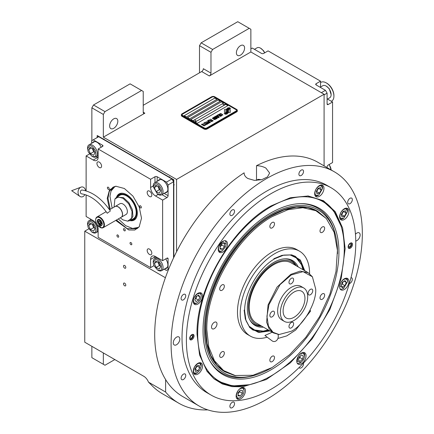 <?xml version="1.0" encoding="UTF-8"?>
<svg xmlns="http://www.w3.org/2000/svg" width="434" height="434" viewBox="0 0 434 434"><rect width="100%" height="100%" fill="white"/><g stroke="black" fill="none" stroke-linecap="round" stroke-linejoin="round"><path stroke-width="0.65" d="M199.504 72.803L199.504 45.673L201.148 42.836L212.622 49.46L249.23 28.324L250.868 29.273L250.868 51.982L209.34 75.961A2.316 1.34 -60 0 0 210.978 73.118L203.329 68.702A2.316 1.34 120 0 1 201.691 71.545L143.225 105.299M91.867 140.632L91.867 107.822L93.505 104.985L104.979 111.609L141.587 90.473L143.225 91.417L143.225 112.238A2.316 1.34 -60 0 0 143.708 113.301A2.316 1.34 -60 0 0 144.864 113.187L103.341 137.16L176.557 179.432L176.557 251.763M250.868 51.982L324.084 94.259L176.557 179.432M210.978 73.118L210.978 52.302L199.504 45.673M93.505 104.985L130.113 83.849L141.587 90.473M109.623 125.963A5.794 3.347 120 0 0 110.822 128.616A5.794 3.347 120 0 0 115.287 127.059A5.794 3.347 120 0 0 117.82 121.227A5.794 3.347 120 0 0 116.621 118.574A5.794 3.347 120 0 0 112.151 120.131A5.794 3.347 120 0 0 109.623 125.963M104.979 111.609L103.341 114.446L103.341 137.16M91.867 107.822L103.341 114.446M165.631 379.593L165.631 392.054A142.954 82.536 120 0 0 178.846 403.24A142.954 82.536 120 0 0 207.794 409.88M324.084 165.875L324.084 94.259M236.389 52.774A5.794 3.347 120 0 0 237.588 55.427A5.794 3.347 120 0 0 242.053 53.876A5.794 3.347 120 0 0 244.586 48.044A5.794 3.347 120 0 0 243.382 45.391A5.794 3.347 120 0 0 238.917 46.943A5.794 3.347 120 0 0 236.389 52.774M212.622 49.46L210.978 52.302M201.148 42.836L237.756 21.7L249.23 28.324M88.796 228.843L84.76 231.17L84.76 342.214L143.773 376.283A7.725 4.459 60 0 1 148.504 382.164L165.631 392.054M84.76 231.17L165.397 277.722M125.795 285.143A1.622 0.939 -120 0 0 125.09 283.51A1.622 0.939 -120 0 0 123.836 283.076A1.622 0.939 -120 0 0 123.5 283.82A1.622 0.939 -120 0 0 124.211 285.453A1.622 0.939 -120 0 0 125.459 285.887A1.622 0.939 -120 0 0 125.795 285.143M125.795 267.48A1.622 0.939 -120 0 0 125.09 265.847A1.622 0.939 -120 0 0 123.836 265.413A1.622 0.939 -120 0 0 123.5 266.156A1.622 0.939 -120 0 0 124.211 267.789A1.622 0.939 -120 0 0 125.459 268.223A1.622 0.939 -120 0 0 125.795 267.48M148.504 382.164L151.081 384.681A142.954 82.536 120 0 0 162.452 393.774L178.846 403.24M91.867 346.316L91.867 357.67L103.341 364.294L103.341 352.94M103.341 364.294L104.979 365.244L114.815 359.564M226.396 109.612A6.727 3.884 0 0 0 226.461 110.149A6.727 3.884 180 0 1 226.396 109.645L226.396 109.612A6.727 3.884 0 0 1 226.423 109.287L225.403 109.287A0.966 0.559 0 0 0 224.438 109.84L224.438 112.108A0.966 0.559 0 0 0 224.72 112.504A0.966 0.559 0 0 0 225.403 112.666L225.534 112.666A4.481 2.588 0 0 0 226.445 111.798A1.698 0.982 180 0 1 226.174 111.701A1.698 0.982 180 0 1 225.675 111.006A1.698 0.982 180 0 1 225.675 110.99L225.675 110.974A1.698 0.982 0 0 0 226.174 111.668A1.698 0.982 0 0 0 226.445 111.798M226.461 110.149A1.698 0.982 0 0 0 225.675 110.974M237.338 110.377A2.316 1.34 180 0 0 236.66 109.433L214.803 96.815A2.316 1.34 180 0 0 211.526 96.815L182.02 113.849A2.316 1.34 180 0 0 181.341 114.793A2.316 1.34 180 0 0 182.02 115.742L182.02 116.339L203.877 128.958A2.316 1.34 180 0 0 207.154 128.958L236.66 111.923A2.316 1.34 180 0 0 237.338 110.974L237.338 110.377A2.316 1.34 180 0 1 236.66 111.321L236.66 111.923M182.02 116.339A2.316 1.34 180 0 1 181.341 115.395L181.341 114.793M182.568 115.395L204.425 128.014A1.546 0.89 0 0 0 206.611 128.014L206.611 128.041A1.546 0.89 180 0 1 204.425 128.041L182.568 115.422A1.546 0.89 180 0 1 182.117 114.793A1.546 0.89 180 0 1 182.117 114.777A1.546 0.89 0 0 0 182.568 115.395L182.568 115.422M236.118 110.974L236.118 111.006A1.546 0.89 180 0 0 236.568 110.377A1.546 0.89 180 0 1 236.568 110.377L236.568 110.344A1.546 0.89 0 0 1 236.118 110.974L206.611 128.014M236.568 110.344A1.546 0.89 0 0 0 236.118 109.715L214.26 97.097A1.546 0.89 0 0 0 212.074 97.097L182.568 114.131A1.546 0.89 0 0 0 182.117 114.76L182.117 114.793M216.989 99.305L214.803 98.041L184.206 115.71L186.392 116.968L216.989 99.305M220.271 101.198L218.085 99.934L187.488 117.603L189.669 118.862L220.271 101.198M223.548 103.091L221.362 101.827L190.765 119.496L192.951 120.755L223.548 103.091M227.921 105.614L225.734 104.35L195.137 122.019L197.318 123.278L227.921 105.614M227.166 110.29L227.166 110.258A5.832 3.364 0 0 1 227.297 109.547A3.83 2.208 0 0 1 228.42 108.402A27.488 15.874 0 0 1 229.732 107.735L227.817 107.903A4.448 2.571 0 0 0 226.792 108.961A4.221 2.436 0 0 0 226.635 109.612A4.221 2.436 0 0 0 226.77 110.214A5.881 3.396 0 0 1 226.944 111.039A5.881 3.396 180 0 1 226.944 111.071L226.944 111.039A5.881 3.396 0 0 1 226.917 111.359A3.982 2.3 0 0 1 225.707 112.807A45.782 26.431 0 0 1 224.058 113.675L225.973 113.496A7.09 4.096 0 0 0 226.933 112.699A3.7 2.137 0 0 0 227.373 111.695A3.7 2.137 0 0 0 227.351 111.457L227.351 111.484A138.386 79.899 180 0 1 227.194 110.616A5.832 3.364 180 0 1 227.166 110.29A5.832 3.364 180 0 1 227.166 110.274A5.832 3.364 0 0 0 227.194 110.583A138.386 79.899 0 0 0 227.351 111.457M227.779 110.838A3.624 2.094 0 0 1 228.165 109.905A6.098 3.521 0 0 1 229.331 108.972A15.521 8.962 0 0 1 230.687 108.283L228.827 108.473A4.584 2.647 0 0 0 227.47 109.835A4.389 2.533 0 0 0 227.367 110.388A4.389 2.533 0 0 0 227.47 110.93A5.881 3.396 0 0 1 227.6 111.641A5.881 3.396 180 0 1 227.6 111.674L227.6 111.641A5.881 3.396 0 0 1 227.552 112.07A4.443 2.566 0 0 1 226.575 113.377A9.646 5.571 0 0 1 225.04 114.24L226.917 114.055A4.194 2.42 0 0 0 228.024 112.731A5.099 2.94 0 0 0 228.078 112.319A5.099 2.94 0 0 0 227.969 111.722L227.969 111.755A11.165 6.445 180 0 1 227.796 111.055A3.624 2.094 180 0 1 227.779 110.871A3.624 2.094 180 0 1 227.779 110.854L227.779 110.838A3.624 2.094 0 0 0 227.796 111.028A11.165 6.445 0 0 0 227.969 111.722M228.344 112.373L228.344 112.341A6.738 3.89 0 0 1 228.322 112.666L229.336 112.666A0.966 0.559 0 0 0 230.302 112.108L230.302 109.84A0.966 0.559 0 0 0 229.336 109.287L229.212 109.287A4.476 2.588 0 0 0 228.3 110.155A1.698 0.982 0 0 1 229.071 110.974A1.698 0.982 0 0 1 228.279 111.804A6.738 3.89 0 0 1 228.344 112.341A6.738 3.89 180 0 1 228.344 112.373A6.738 3.89 180 0 1 228.327 112.666M219.957 114.153L220.217 114.337L220.239 113.92L220.83 113.779L222.517 114.755L221.557 115.108L222.93 115.053L220.873 113.621L219.886 113.719L219.957 114.153M221.416 115.992L221.557 115.439L220.244 114.592L219.083 114.25L218.611 114.527L220.065 115.699L221.416 115.992M220.629 116.448L218.058 114.777L217.114 115.325L217.461 115.525L218.248 115.07L220.629 116.448M219.007 117.386L219.148 116.833L217.835 115.981L216.897 115.65L216.203 115.916L217.656 117.088L219.007 117.386M214.911 116.594L216.696 118.048L214.391 116.892L217.119 118.471L215.307 116.697L218.378 117.744L215.649 116.171L217.64 117.5L214.911 116.594M214.651 118.287L216.094 118.997L216.913 118.59L214.179 117.017L213.479 117.489L214.651 118.287M215.107 119.638L215.248 119.084L213.935 118.232L212.991 117.902L212.302 118.167L213.756 119.339L215.107 119.638M210.49 119.149L211.613 119.974L210.929 120.37L211.96 120.18L212.714 120.614L211.928 121.07L212.28 121.27L213.219 120.723L210.36 119.252M209.334 119.811L212.069 121.39L209.21 119.92M211.548 121.694L208.971 120.023L208.027 120.565L208.374 120.771L209.161 120.316L211.548 121.694M207.821 120.69L210.55 122.269L207.691 120.793M208.342 122.534L209.367 122.882L210.186 122.48L207.295 120.994L208.515 121.694L207.973 122.079L208.342 122.534M207.164 123.213L208.19 123.565L209.004 123.158L206.117 121.672L207.338 122.377L206.796 122.757L207.164 123.213M204.154 122.806L204.501 123.006L205.287 122.551L206.215 123.088L205.537 123.484L205.884 123.685L206.568 123.289L207.322 123.728L206.535 124.184L206.882 124.384L207.826 123.836L205.098 122.263L204.154 122.806M205.391 124.911L206.676 124.504L205.966 124.58L203.367 123.256L205.808 124.666L205.391 124.911M204.186 125.605L205.472 125.198L204.761 125.274L202.163 123.956L204.604 125.361L204.186 125.605M201.533 124.319L204.268 125.893L201.403 124.422M221.324 115.574L220.222 115.607L219.024 114.826L219.241 114.495L221.161 115.335L221.275 115.704L220.483 115.759L218.986 114.712M218.915 116.968L217.814 116.996L216.615 116.214L216.832 115.889L218.752 116.724L218.866 117.093L218.074 117.147L216.577 116.1M215.595 118.01L216.409 118.482L215.405 118.661L215.096 118.298L215.595 118.01M214.439 118.075L213.853 117.674L214.374 117.31L215.242 117.809L214.439 118.102L213.853 117.674M215.014 119.22L213.913 119.252L212.714 118.466L212.931 118.14L214.852 118.976L214.966 119.345L214.174 119.399L212.676 118.352M208.347 122.263L208.862 121.9L209.736 122.399L209.101 122.697L208.347 122.263L208.732 122.61L209.736 122.399M207.17 122.941L207.685 122.578L208.559 123.082L207.381 123.191L207.924 123.413L208.559 123.082M184.233 115.726L214.803 98.073L216.962 99.321M187.515 117.619L218.085 99.966L220.244 101.214M190.792 119.507L221.362 101.86L223.521 103.108M195.164 122.035L225.734 104.382L227.893 105.63M236.118 111.006L206.611 128.041M182.02 115.742L203.877 128.361L203.877 128.958M236.66 111.321L207.154 128.361A2.316 1.34 180 0 1 203.877 128.361M226.944 111.071A5.881 3.396 180 0 1 226.917 111.392A3.982 2.3 180 0 1 225.707 112.835A45.782 26.431 180 0 1 224.107 113.681M227.817 107.903L227.817 107.936A4.448 2.571 0 0 0 226.792 108.994A4.221 2.436 0 0 0 226.635 109.628M228.409 107.985L227.817 107.936M229.098 107.643L228.409 108.017M229.684 107.757L229.098 107.675M228.078 112.335A5.099 2.94 0 0 0 227.969 111.755M230.633 108.305L228.827 108.5A4.584 2.647 0 0 0 227.47 109.867A4.389 2.533 0 0 0 227.367 110.404M227.6 111.674A5.881 3.396 180 0 1 227.552 112.102A4.443 2.566 180 0 1 226.575 113.404A9.646 5.571 180 0 1 225.094 114.245M230.302 112.108L230.302 109.873A0.966 0.559 0 0 0 229.336 109.319L229.212 109.319A4.476 2.588 0 0 0 228.317 110.16M229.071 110.974L229.071 111.006A1.698 0.982 180 0 1 229.071 111.006A1.698 0.982 180 0 1 228.284 111.831M226.418 109.319L225.403 109.319A0.966 0.559 0 0 0 224.438 109.873M220.873 113.621L220.532 113.578M221.156 113.724L220.873 113.654M221.47 113.882L221.156 113.757M222.344 114.381L221.47 113.909M221.698 115.764L219.924 114.468L218.611 114.554M220.76 116.372L218.058 114.809L217.141 115.341M219.289 117.158L217.515 115.862L216.203 115.943M216.696 118.048L214.418 116.909M217.336 118.352L215.307 116.697M218.351 117.76L215.519 116.274M217.64 117.5L214.938 116.61M216.886 118.607L214.179 117.05L213.49 117.505M216.409 118.482L215.774 118.813L215.074 118.379M215.242 117.809L214.439 118.102M215.383 119.41L213.615 118.113L212.302 118.194M211.613 119.974L210.957 120.386M212.714 120.614L211.955 121.081M213.192 120.739L210.49 119.176M212.042 121.406L209.334 119.844M211.673 121.618L208.971 120.055L208.054 120.581M210.523 122.279L207.821 120.723M210.159 122.491L207.322 121.005M208.515 121.694L207.978 122.095M208.976 123.175L206.145 121.688M207.338 122.377L206.801 122.779M206.215 123.088L205.564 123.5M207.322 123.728L206.562 124.195M207.799 123.853L205.098 122.29L204.181 122.822M206.649 124.52L205.966 124.607L203.394 123.272M205.808 124.666L205.418 124.927M205.445 125.214L204.761 125.307L202.19 123.972M204.604 125.361L204.213 125.621M204.24 125.909L201.533 124.346M222.864 103.965A1.237 0.716 0 0 0 222.859 104.035A1.237 0.716 0 0 0 223.195 104.529A1.237 0.716 180 0 0 224.552 104.697A1.237 0.716 180 0 0 225.333 104.035L225.333 103.894A1.237 0.716 180 0 1 224.552 104.556A1.237 0.716 180 0 1 223.195 104.382A1.237 0.716 0 0 1 222.859 103.894A1.237 0.716 0 0 1 222.995 103.569A1.47 1.47 0 0 1 225.197 103.569A1.237 0.716 180 0 1 225.333 103.894M193.358 120.999A1.237 0.716 0 0 0 193.352 121.07A1.237 0.716 0 0 0 193.689 121.563A1.237 0.716 180 0 0 195.045 121.737A1.237 0.716 180 0 0 195.826 121.07L195.826 120.929A1.237 0.716 180 0 1 195.045 121.591A1.237 0.716 180 0 1 193.689 121.417A1.237 0.716 0 0 1 193.352 120.929A1.237 0.716 0 0 1 193.488 120.609A1.47 1.47 0 0 1 195.691 120.609A1.237 0.716 180 0 1 195.826 120.929M256.244 180.43L258.094 179.361A12.749 7.362 180 0 1 261.333 179.79M270.973 206.73A103.65 59.843 120 0 0 197.687 333.675A103.65 59.843 120 0 0 244.825 385.517A103.65 59.843 120 0 0 344.265 249.045A103.65 59.843 120 0 0 339.442 221.633A103.65 59.843 120 0 0 270.973 206.73M218.047 381.258A104.317 60.228 120 0 0 243.837 385.652L244.825 385.517M338.932 252.127A96.104 55.487 120 0 0 300.496 203.638A96.104 55.487 120 0 0 203.02 330.594A96.104 55.487 -60 0 0 209.768 360.79A96.104 55.487 -60 0 0 286.114 359.119A96.104 55.487 -60 0 0 338.932 252.127M271.651 367.815A94.118 54.342 -60 0 1 256.418 374.754L255.078 375.177A95.35 55.047 -60 0 1 209.438 360.177M256.418 374.754A94.118 54.342 -60 0 1 204.425 329.786A94.118 54.342 120 0 1 263.65 219.208A94.118 54.342 120 0 1 335.916 237.056A94.118 54.342 120 0 1 337.527 252.935A94.118 54.342 -60 0 1 337.522 253.706M299.802 203.654A95.35 55.047 -60 0 1 335.618 235.684L335.916 237.056M224.996 371.884L224.611 371.667A92.73 53.539 -60 0 1 205.407 329.216A92.73 53.539 120 0 1 245.883 235.901A92.73 53.539 120 0 1 317.341 211.054L307.787 207.598L296.449 207.148L284.151 209.937L271.358 215.872C236.324 235.054 204.886 289.5 205.792 329.439L207.051 343.478L210.783 355.527L216.843 365.119L224.996 371.884L234.62 375.502L253.027 375.258L272.178 367.511L289.652 354.676L305.851 337.283L319.603 316.587L329.9 294.111L335.987 271.489L337.435 250.347L334.126 232.266L326.303 218.524L315.854 210.707L302.818 207.712L287.97 209.714L272.178 216.593C237.257 235.716 205.928 289.983 206.828 329.786L208.765 346.902L214.456 360.762L223.57 370.555L235.564 375.698M339.442 221.633L339.062 220.711A104.317 60.228 120 0 0 322.364 200.573M216.989 323.916A3.863 2.23 120 0 0 216.192 322.147A3.863 2.23 120 0 0 213.213 323.184A3.863 2.23 120 0 0 211.526 327.073A3.863 2.23 120 0 0 212.329 328.842A3.863 2.23 120 0 0 215.302 327.806A3.863 2.23 120 0 0 216.989 323.916M270.008 330.952L258.593 332.493L249.838 327.692L245.964 320.585L244.64 311.107C244.223 292.668 258.735 267.534 274.912 258.675L283.782 255.089L291.87 254.888L300.409 260.069L304.782 270.724M268.923 330.328L260.237 331.95L252.843 329.965L249.523 327.328M291.398 254.796L295.342 256.353L300.757 261.762L303.697 270.1M299.444 251.14L296.71 249.561A49.069 28.329 -60 0 0 272.178 251.991A49.069 28.329 120 0 0 240.121 295.228A49.069 28.329 120 0 0 247.646 334.549L250.375 336.128A49.069 28.329 120 0 1 242.856 296.807A49.069 28.329 120 0 1 274.912 253.57A49.069 28.329 -60 0 1 299.444 251.14A49.069 28.329 -60 0 1 309.605 273.67M250.375 336.128A49.069 28.329 120 0 0 267.154 337.158M326.303 218.524L317.721 211.277M222.018 290.254A3.282 1.899 120 0 0 224.166 287.362A3.282 1.899 120 0 0 223.662 284.731A3.282 1.899 120 0 0 222.018 284.894A3.282 1.899 120 0 0 219.875 287.785A3.282 1.899 120 0 0 220.374 290.417A3.282 1.899 120 0 0 222.018 290.254M222.018 357.133A3.282 1.899 120 0 0 224.166 354.242A3.282 1.899 120 0 0 223.662 351.611A3.282 1.899 120 0 0 222.018 351.773A3.282 1.899 120 0 0 219.875 354.665A3.282 1.899 120 0 0 220.374 357.296A3.282 1.899 120 0 0 222.018 357.133M272.178 361.614A3.282 1.899 120 0 0 274.326 358.723A3.282 1.899 120 0 0 273.821 356.092A3.282 1.899 120 0 0 272.178 356.254A3.282 1.899 120 0 0 270.035 359.146A3.282 1.899 120 0 0 270.534 361.777A3.282 1.899 120 0 0 272.178 361.614M322.337 299.216A3.282 1.899 120 0 0 324.48 296.324A3.282 1.899 120 0 0 323.981 293.693A3.282 1.899 120 0 0 322.337 293.856A3.282 1.899 120 0 0 320.189 296.748A3.282 1.899 120 0 0 320.693 299.379A3.282 1.899 120 0 0 322.337 299.216M322.337 232.336A3.282 1.899 120 0 0 324.48 229.445A3.282 1.899 120 0 0 323.981 226.814A3.282 1.899 120 0 0 322.337 226.977A3.282 1.899 120 0 0 320.189 229.868A3.282 1.899 120 0 0 320.693 232.499A3.282 1.899 120 0 0 322.337 232.336M272.178 227.855A3.282 1.899 120 0 0 274.326 224.964A3.282 1.899 120 0 0 273.821 222.333A3.282 1.899 120 0 0 272.178 222.496A3.282 1.899 120 0 0 270.035 225.387A3.282 1.899 120 0 0 270.534 228.018A3.282 1.899 120 0 0 272.178 227.855M355.766 241.049A4.638 2.675 120 0 0 360.149 234.957A4.638 2.675 120 0 0 359.189 232.836A4.638 2.675 120 0 0 355.462 234.246M179.833 339.057A4.638 2.675 120 0 0 178.873 336.936A4.638 2.675 120 0 0 175.303 338.178A4.638 2.675 120 0 0 173.28 342.844A4.638 2.675 120 0 0 174.24 344.965A4.638 2.675 120 0 0 177.81 343.723A4.638 2.675 120 0 0 179.833 339.057M197.02 334.185C196 289.071 231.506 227.573 271.087 205.9L290.313 197.736L308.211 195.989L323.514 200.752L335.254 211.673L342.632 228.013L345.149 248.666L341.222 278.4L329.862 309.529L312.268 338.726L290.313 362.911L266.308 379.522L242.823 386.792L232.06 386.64L222.327 383.949L213.902 378.79L207.002 371.292L199.564 354.92L197.02 334.185M256.51 180.278L256.51 165.679C260.156 165.81 263.281 166.618 265.896 168.094L269.628 173.052L267.48 176.915L261.756 179.681L254.395 180.37L247.863 178.504C245.335 176.98 244.087 175.086 244.136 172.824L244.136 173.253M256.51 165.679A135.229 78.077 -60 0 1 317.938 162.327L334.326 171.788A135.229 78.077 -60 0 1 362.336 233.693A135.229 78.077 -60 0 1 303.306 369.784A135.229 78.077 -60 0 1 199.103 406.012A135.229 78.077 -60 0 1 171.094 344.108A135.229 78.077 -60 0 1 230.123 208.016A135.229 78.077 -60 0 1 334.326 171.788M199.103 406.012L182.709 396.546A135.229 78.077 -60 0 1 154.699 334.641A135.229 78.077 -60 0 1 244.136 172.824L244.13 173.052M189.669 338.428A3.092 1.785 -60 0 1 191.02 335.319A3.092 1.785 -60 0 1 193.401 334.489A3.092 1.785 -60 0 1 194.041 335.905A3.092 1.785 -60 0 1 192.691 339.014A3.092 1.785 -60 0 1 190.309 339.844A3.092 1.785 -60 0 1 189.669 338.428M348.128 246.941A3.092 1.785 -60 0 1 349.478 243.832A3.092 1.785 -60 0 1 351.86 243.002A3.092 1.785 -60 0 1 352.5 244.418A3.092 1.785 -60 0 1 351.149 247.532A3.092 1.785 -60 0 1 348.768 248.357A3.092 1.785 -60 0 1 348.128 246.941M229.89 213.978A3.282 1.899 120 0 0 230.568 215.481A3.282 1.899 120 0 0 233.101 214.602A3.282 1.899 120 0 0 234.534 211.298A3.282 1.899 120 0 0 233.855 209.796A3.282 1.899 120 0 0 231.322 210.674A3.282 1.899 120 0 0 229.89 213.978M181.097 298.489A3.282 1.899 120 0 0 181.775 299.992A3.282 1.899 120 0 0 184.309 299.113A3.282 1.899 120 0 0 185.741 295.809A3.282 1.899 120 0 0 185.063 294.306A3.282 1.899 120 0 0 182.53 295.185A3.282 1.899 120 0 0 181.097 298.489M181.097 378.171A3.282 1.899 120 0 0 181.775 379.674A3.282 1.899 120 0 0 184.309 378.79A3.282 1.899 120 0 0 185.741 375.486A3.282 1.899 120 0 0 185.063 373.983A3.282 1.899 120 0 0 182.53 374.862A3.282 1.899 120 0 0 181.097 378.171M229.89 406.338A3.282 1.899 120 0 0 230.568 407.841A3.282 1.899 120 0 0 233.101 406.962A3.282 1.899 120 0 0 234.534 403.658A3.282 1.899 120 0 0 233.855 402.155A3.282 1.899 120 0 0 231.322 403.034A3.282 1.899 120 0 0 229.89 406.338M299.118 367.522A3.282 1.899 120 0 0 299.574 368.005A3.282 1.899 120 0 0 302.102 367.126A3.282 1.899 120 0 0 303.54 363.822A3.282 1.899 120 0 0 303.442 363.117M349.354 283.603A3.282 1.899 120 0 0 352.332 279.312A3.282 1.899 120 0 0 351.649 277.803A3.282 1.899 120 0 0 351.003 277.651M347.683 202.315A3.282 1.899 120 0 0 348.366 203.817A3.282 1.899 120 0 0 350.894 202.938A3.282 1.899 120 0 0 352.332 199.629A3.282 1.899 120 0 0 351.649 198.126A3.282 1.899 120 0 0 349.12 199.005A3.282 1.899 120 0 0 347.683 202.315M298.896 174.142A3.282 1.899 120 0 0 299.574 175.645A3.282 1.899 120 0 0 302.102 174.766A3.282 1.899 120 0 0 303.54 171.463A3.282 1.899 120 0 0 302.856 169.954A3.282 1.899 120 0 0 300.328 170.839A3.282 1.899 120 0 0 298.896 174.142M193.244 301.353A6.57 3.792 120 0 0 194.606 304.364A6.57 3.792 120 0 0 199.667 302.601A6.57 3.792 120 0 0 202.532 295.993A6.57 3.792 120 0 0 201.17 292.988A6.57 3.792 120 0 0 196.108 294.746A6.57 3.792 120 0 0 193.244 301.353M218.21 249.371A6.57 3.792 120 0 0 219.571 252.376A6.57 3.792 120 0 0 224.633 250.619A6.57 3.792 120 0 0 227.497 244.006A6.57 3.792 120 0 0 226.136 241A6.57 3.792 120 0 0 221.074 242.758A6.57 3.792 120 0 0 218.21 249.371M314.672 193.678A6.57 3.792 120 0 0 316.033 196.683A6.57 3.792 120 0 0 321.095 194.926A6.57 3.792 120 0 0 323.959 188.318A6.57 3.792 120 0 0 322.603 185.307A6.57 3.792 120 0 0 317.542 187.07A6.57 3.792 120 0 0 314.672 193.678M339.638 216.837A6.57 3.792 120 0 0 340.999 219.843A6.57 3.792 120 0 0 346.061 218.08A6.57 3.792 120 0 0 348.925 211.472A6.57 3.792 120 0 0 347.569 208.466A6.57 3.792 120 0 0 342.507 210.224A6.57 3.792 120 0 0 339.638 216.837M339.638 286.852A6.57 3.792 120 0 0 340.999 289.863A6.57 3.792 120 0 0 346.061 288.1A6.57 3.792 120 0 0 348.925 281.492A6.57 3.792 120 0 0 347.569 278.487A6.57 3.792 120 0 0 342.507 280.245A6.57 3.792 120 0 0 339.638 286.852M296.758 361.121A6.57 3.792 120 0 0 298.12 364.131A6.57 3.792 120 0 0 303.182 362.368A6.57 3.792 120 0 0 306.051 355.761A6.57 3.792 120 0 0 304.69 352.75A6.57 3.792 120 0 0 299.628 354.513A6.57 3.792 120 0 0 296.758 361.121M236.123 396.134A6.57 3.792 120 0 0 237.479 399.139A6.57 3.792 120 0 0 242.541 397.381A6.57 3.792 120 0 0 245.411 390.768A6.57 3.792 120 0 0 244.049 387.763A6.57 3.792 120 0 0 238.988 389.52A6.57 3.792 120 0 0 236.123 396.134M193.244 371.374A6.57 3.792 120 0 0 194.606 374.385A6.57 3.792 120 0 0 199.667 372.622A6.57 3.792 120 0 0 202.532 366.014A6.57 3.792 120 0 0 201.17 363.003A6.57 3.792 120 0 0 196.108 364.766A6.57 3.792 120 0 0 193.244 371.374M355.777 242.525A119.773 69.152 120 0 0 330.974 187.694A119.773 69.152 120 0 0 238.673 219.783A119.773 69.152 120 0 0 186.392 340.321A119.773 69.152 120 0 0 211.201 395.152A119.773 69.152 120 0 0 303.496 363.063A119.773 69.152 120 0 0 355.777 242.525M330.974 187.694L326.601 185.172A119.773 69.152 120 0 0 234.306 217.26A119.773 69.152 120 0 0 182.02 337.798A119.773 69.152 120 0 0 206.828 392.629L211.201 395.152M249.23 384.736L232.51 385.924L218.107 381.291L206.687 370.848M307.673 195.94L322.424 200.606L333.637 210.767L340.967 225.843M201.164 296.151L201.164 296.151C201.381 293.937 200.107 293.2 197.34 293.943C194.573 296.395 193.298 298.603 193.515 300.567C193.759 303.089 195.034 303.827 197.34 302.775L197.34 302.775C199.645 301.163 200.92 298.955 201.164 296.151L201.164 295.521A6.184 3.57 120 0 0 199.884 292.69A6.184 3.57 120 0 0 199.868 292.679L199.884 292.69M196.797 303.089L197.34 302.775L196.797 303.089A6.184 3.57 120 0 1 193.705 303.399A6.184 3.57 120 0 0 193.705 303.399L193.705 303.399M196.081 296.563L194.817 299.813L196.081 301.608L198.604 300.154L199.862 296.899L198.604 295.104L196.081 296.563M199.862 296.899L197.682 295.641M198.604 300.154L195.87 298.576L196.819 296.134M195.132 299.004L195.87 298.576M200.047 369.942L201.164 366.171L200.047 363.692C198.918 362.688 197.117 363.73 194.638 366.817C193.206 370.511 193.206 372.589 194.638 373.061L197.34 372.795L200.047 369.942M201.164 366.171L201.164 365.536A6.184 3.57 120 0 0 199.884 362.71L199.884 362.71A6.184 3.57 120 0 0 199.868 362.699L199.868 362.699M193.689 373.408L193.705 373.419A6.184 3.57 120 0 1 193.689 373.408L193.705 373.419A6.184 3.57 120 0 0 196.797 373.11L197.34 372.795M194.904 369.03L195.555 371.471L197.996 370.815L199.781 367.723L199.125 365.287L196.689 365.938L194.904 369.03M199.781 367.723L196.971 365.867M197.996 370.815L195.262 369.236L197.047 366.15M194.98 369.312L195.262 369.236M239.671 397.864L240.219 397.549C242.525 395.938 243.799 393.73 244.044 390.925L244.044 390.925C243.799 388.403 242.525 387.665 240.219 388.718C238.412 389.51 237.138 391.718 236.394 395.341C237.138 398.108 238.412 398.846 240.219 397.549L239.671 397.864A6.184 3.57 120 0 0 239.677 397.864A6.184 3.57 120 0 1 236.584 398.173A6.184 3.57 120 0 1 236.563 398.162L236.584 398.173M244.044 390.296L244.044 390.925L244.044 390.296A6.184 3.57 120 0 0 242.763 387.464A6.184 3.57 120 0 0 242.747 387.454L242.763 387.464M238.033 395.851L240.219 396.047L242.405 393.329L242.405 390.416L240.219 390.22L238.033 392.938L238.033 395.851M240.219 396.047L238.033 394.788M242.405 393.329L239.671 391.75L239.671 390.898M238.033 393.79L239.671 391.75M303.561 353.439C301.76 352.799 299.959 353.84 298.153 356.564L297.122 361.229L300.86 362.542L303.561 359.688L304.684 355.918L303.561 353.439M303.404 352.457L303.404 352.457A6.184 3.57 120 0 0 303.388 352.446L303.404 352.457A6.184 3.57 120 0 1 304.684 355.283L304.684 355.918M297.219 363.166L297.203 363.155A6.184 3.57 120 0 0 297.219 363.166A6.184 3.57 120 0 0 300.312 362.857L300.86 362.542M300.203 361.316L302.644 359.157L303.295 355.961L301.511 354.931L299.075 357.095L298.418 360.285L300.203 361.316M302.644 359.157L299.91 357.578L300.219 356.081M298.766 358.592L299.91 357.578M303.295 355.961L301.511 354.931M347.563 281.65L347.563 281.65C347.319 279.127 346.044 278.389 343.739 279.442C341.428 281.053 340.153 283.261 339.909 286.066L343.739 288.274L347.563 281.65L347.563 281.02A6.184 3.57 120 0 0 346.283 278.189A6.184 3.57 120 0 0 346.261 278.178L346.283 278.189M340.099 288.898L340.082 288.887A6.184 3.57 120 0 0 340.099 288.898A6.184 3.57 120 0 0 343.191 288.588L343.739 288.274M344.997 285.653L346.261 282.398L344.997 280.608L342.475 282.062L341.211 285.317L342.475 287.113L344.997 285.653L342.269 284.075L343.213 281.639M346.261 282.398L344.075 281.14M341.525 284.503L342.269 284.075M341.032 212.275C339.572 215.199 339.572 217.282 341.032 218.524L343.739 218.253L347.563 211.629L346.44 209.155C344.639 208.51 342.833 209.551 341.032 212.275M340.082 218.866L340.099 218.877A6.184 3.57 120 0 0 340.099 218.877L340.099 218.877A6.184 3.57 120 0 0 343.191 218.568L343.739 218.253M346.261 208.157L346.283 208.168A6.184 3.57 120 0 0 346.261 208.157L346.283 208.168A6.184 3.57 120 0 1 347.563 211L347.563 211.629M346.175 213.186L345.518 210.745L343.082 211.401L341.298 214.488L341.954 216.929L344.39 216.273L346.175 213.186L343.365 211.325M344.39 216.273L341.656 214.7L343.44 211.608M341.374 214.776L341.656 214.7M220.396 251.302L222.306 250.792L225.62 246.669L226.13 244.163L222.718 241.749L218.996 246.078C218.052 249.067 218.519 250.809 220.396 251.302M218.671 251.411L218.655 251.4A6.184 3.57 120 0 0 218.671 251.411A6.184 3.57 120 0 0 219.577 251.693A6.184 3.57 120 0 0 221.763 251.107L222.306 250.792M226.13 244.163L226.13 243.534A6.184 3.57 120 0 0 224.85 240.702A6.184 3.57 120 0 0 224.834 240.696L224.85 240.702M222.306 243.458L220.119 246.181L220.119 249.094L222.306 249.29L224.492 246.566L224.492 243.653L222.306 243.458M224.492 246.566L221.763 244.993L221.763 244.141M220.119 247.033L221.763 244.993M222.306 249.29L220.119 248.026M316.082 189.088C314.612 192.007 314.601 194.096 316.05 195.354L318.768 195.099L322.592 188.475L321.491 186.007C319.701 185.345 317.894 186.37 316.082 189.088M315.133 195.718L315.117 195.712A6.184 3.57 120 0 0 315.133 195.718A6.184 3.57 120 0 0 318.225 195.414L318.768 195.099M322.592 188.475L322.592 187.841A6.184 3.57 120 0 0 321.334 185.025A6.184 3.57 120 0 0 321.312 185.014A6.184 3.57 120 0 0 321.296 185.003L321.312 185.014M321.203 190.049L320.569 187.596L318.133 188.231L316.337 191.313L316.972 193.765L319.408 193.135L321.203 190.049L318.393 188.161M319.408 193.135L316.674 191.557L318.469 188.47M350.743 242.959A2.647 1.524 120 0 1 351.497 243.539A2.647 1.524 -60 0 1 351.513 243.588A2.647 1.524 -60 0 1 351.09 246.127A2.647 1.524 -60 0 1 349.099 247.771L348.442 247.857A3.092 1.785 -60 0 1 348.323 247.868M349.099 247.771A2.647 1.524 -60 0 1 348.171 247.413M348.708 246.485A1.622 0.939 120 0 0 348.958 246.772A1.622 0.939 120 0 0 350.406 246.1A1.622 0.939 120 0 0 350.829 244.244A1.622 0.939 120 0 0 350.58 243.962A1.622 0.939 120 0 0 349.131 244.635A1.622 0.939 120 0 0 348.708 246.485M189.864 339.355A3.092 1.785 120 0 0 189.983 339.345L190.645 339.252A2.647 1.524 120 0 0 192.631 337.614A2.647 1.524 120 0 0 193.059 335.07A2.647 1.524 120 0 0 193.038 335.026A2.647 1.524 -60 0 0 192.284 334.446M189.712 338.894A2.647 1.524 120 0 0 190.645 339.252M192.37 335.732A1.622 0.939 120 0 0 192.121 335.444A1.622 0.939 120 0 0 190.672 336.117A1.622 0.939 120 0 0 190.249 337.972A1.622 0.939 120 0 0 190.499 338.254A1.622 0.939 120 0 0 191.947 337.581A1.622 0.939 120 0 0 192.37 335.732M315.692 289.017L312.404 276.794L303.078 271.635L291.301 274.934L280.011 284.65L269.009 304.549L266.921 316.337L268.483 326.205L273.046 332.314L279.078 334.522L291.301 331.256C303.371 325.549 316.782 302.319 315.692 289.017M312.404 276.794L308.14 272.666L300.165 271.114L290.758 274.386L277.093 287.058L268.038 305.031L266.639 322.245L269.069 328.684L273.371 332.894L279.078 334.522M310.424 289.375A3.282 1.899 120 0 0 308.281 292.266A3.282 1.899 120 0 0 308.786 294.898A3.282 1.899 120 0 0 310.424 294.735A3.282 1.899 120 0 0 312.572 291.843A3.282 1.899 120 0 0 312.068 289.212A3.282 1.899 120 0 0 310.424 289.375M291.301 278.33A3.282 1.899 120 0 0 289.158 281.227A3.282 1.899 120 0 0 289.662 283.858A3.282 1.899 120 0 0 291.301 283.695A3.282 1.899 120 0 0 293.449 280.798A3.282 1.899 120 0 0 292.945 278.167A3.282 1.899 120 0 0 291.301 278.33M272.178 311.455A3.282 1.899 120 0 0 270.035 314.352A3.282 1.899 120 0 0 270.534 316.983A3.282 1.899 120 0 0 272.178 316.82A3.282 1.899 120 0 0 274.326 313.923A3.282 1.899 120 0 0 273.821 311.292A3.282 1.899 120 0 0 272.178 311.455M291.301 322.495A3.282 1.899 120 0 0 289.158 325.391A3.282 1.899 120 0 0 289.662 328.023A3.282 1.899 120 0 0 291.301 327.86A3.282 1.899 120 0 0 293.449 324.968A3.282 1.899 120 0 0 292.945 322.332A3.282 1.899 120 0 0 291.301 322.495M303.691 287.943L300.963 286.364A19.318 11.154 120 0 0 291.301 287.324A19.318 11.154 120 0 0 278.682 304.348A19.318 11.154 120 0 0 281.644 319.825L284.373 321.404A19.318 11.154 120 0 0 294.035 320.444A19.318 11.154 120 0 0 306.654 303.42A19.318 11.154 120 0 0 303.691 287.943A19.318 11.154 120 0 0 294.035 288.898A19.318 11.154 120 0 0 281.416 305.921A19.318 11.154 120 0 0 284.373 321.404M294.035 317.292A15.456 8.924 120 0 0 304.131 303.675A15.456 8.924 120 0 0 301.76 291.29A15.456 8.924 120 0 0 294.035 292.055A15.456 8.924 120 0 0 283.939 305.672A15.456 8.924 120 0 0 286.304 318.057A15.456 8.924 120 0 0 294.035 317.292M244.141 310.131L245.313 318.985L249.083 326.211L255.333 330.475L263.232 331.12L268.179 329.894M252.382 329.688L263.232 331.12M301.532 264.756L294.87 256.093M302.948 269.666L301.538 264.773L297.03 258.257L290.21 254.975L282.067 255.322L273.816 258.735M298.191 266.921A37.476 21.635 -60 0 0 285.328 258.794A37.476 21.635 -60 0 0 273.816 262.402A37.476 21.635 120 0 0 249.951 320.075A37.476 21.635 120 0 0 263.416 327.149M261.642 326.124A36.868 21.288 -60 0 1 249.686 319.581M284.769 258.816A36.868 21.288 -60 0 1 296.411 265.896M295.635 265.445A35.886 20.718 -60 0 0 273.816 263.698A35.886 20.718 120 0 0 249.349 299.373A35.886 20.718 120 0 0 260.867 325.674M308.14 272.666L291.203 262.885A34.774 20.078 -60 0 0 273.816 264.61A34.774 20.078 120 0 0 251.102 295.25A34.774 20.078 120 0 0 256.429 323.113L273.371 332.894M327.09 167.611L327.09 166.971A1.546 0.89 -60 0 1 328.185 165.077L332.558 162.555L332.558 101.985L328.185 104.507A1.546 0.89 -60 0 1 327.41 104.589A1.546 0.89 -60 0 1 327.09 103.878L328.185 104.507M324.084 94.889L327.09 93.153L327.09 103.878M321.355 92.681L325.451 90.315L327.09 93.153M325.451 90.315L316.164 84.95A1.546 0.89 180 0 1 315.713 84.321A1.546 0.89 180 0 1 316.164 83.691L316.164 84.95M250.868 48.83L252.235 48.044L261.523 53.404A1.546 0.89 180 0 0 263.709 53.404L268.082 50.881L320.536 81.163L316.164 83.691M320.536 81.163L320.536 87.017M332.558 101.985L327.491 99.06M320.135 87.245L322.744 85.742A6.955 4.014 60 0 1 326.222 86.084A6.955 4.014 60 0 1 328.907 88.563A6.955 4.014 60 0 1 331.137 94.601A6.955 4.014 60 0 1 330.334 97.249A6.955 4.014 60 0 1 329.699 97.786L327.09 99.288M326.222 86.084L329.205 88.612L331.137 94.601M254.454 49.324L257.058 47.821A6.955 4.014 60 0 1 260.536 48.163L263.525 50.691L264.751 52.802M260.536 48.163A6.955 4.014 60 0 1 263.226 50.642A6.955 4.014 60 0 1 264.566 52.91M329.043 164.584A6.955 4.014 60 0 1 331.12 169.938M329.227 164.481L331.137 169.949M91.59 143.35L91.59 140.79L98.697 136.688L171.913 178.96L173.551 181.797L173.551 257.932L173.557 179.909L171.913 178.965L166.45 182.112L157.162 176.752A1.546 0.89 180 0 0 154.976 176.752L150.603 179.275L150.603 187.477A6.955 4.014 -120 0 0 155.518 195.994L158.144 194.481A6.955 4.014 -120 0 0 160.835 195.105A6.955 4.014 -120 0 0 161.622 194.823A6.955 4.014 -120 0 0 162.262 188.068A6.955 4.014 -120 0 0 155.453 182.492A6.955 4.014 -120 0 0 154.667 182.779A6.955 4.014 -120 0 0 153.229 185.964L150.603 187.477M153.934 265.684L150.603 267.604L98.149 237.322L98.149 229.119A6.955 4.014 -120 0 0 93.229 220.602L86.127 216.501L86.127 194.953M86.127 190.884L86.127 155.931L89.458 154.005M93.229 139.84L102.522 145.206A1.546 0.89 180 0 1 102.972 145.835A1.546 0.89 180 0 1 102.522 146.464L98.149 148.992L150.603 179.275M173.551 181.797L168.088 184.955L166.45 182.112M168.088 184.955L168.088 195.68A1.546 0.89 -60 0 1 166.998 197.573L161.931 194.649M168.647 269.178L168.088 269.498L168.088 258.772A1.546 0.89 -60 0 0 167.768 258.067A1.546 0.89 -60 0 0 166.998 258.143L162.625 260.666L162.625 200.096L166.998 197.573M164.226 269.161L166.45 270.447L168.088 269.498M149.491 196.477A3.282 1.899 -120 0 0 151.13 196.64A3.282 1.899 -120 0 0 151.634 194.009A3.282 1.899 -120 0 0 149.491 191.117A3.282 1.899 -120 0 0 147.848 190.955A3.282 1.899 -120 0 0 147.343 193.586A3.282 1.899 -120 0 0 149.491 196.477M99.261 167.481A3.282 1.899 -120 0 0 100.905 167.643A3.282 1.899 -120 0 0 101.41 165.012A3.282 1.899 -120 0 0 99.261 162.115A3.282 1.899 -120 0 0 97.617 161.953A3.282 1.899 -120 0 0 97.118 164.589A3.282 1.899 -120 0 0 99.261 167.481M149.491 249.116A3.282 1.899 -120 0 0 147.848 248.953A3.282 1.899 -120 0 0 147.343 251.584A3.282 1.899 -120 0 0 149.491 254.476A3.282 1.899 -120 0 0 151.13 254.639A3.282 1.899 -120 0 0 151.634 252.008A3.282 1.899 -120 0 0 149.491 249.116M140.464 205.819A1.275 0.738 -120 0 0 139.829 205.754A1.275 0.738 -120 0 0 139.634 206.779A1.275 0.738 -120 0 0 140.464 207.902A1.275 0.738 -120 0 0 141.104 207.962A1.275 0.738 -120 0 0 141.3 206.942A1.275 0.738 -120 0 0 140.464 205.819M108.288 187.244A1.275 0.738 -120 0 0 107.648 187.179A1.275 0.738 -120 0 0 107.453 188.199A1.275 0.738 -120 0 0 108.288 189.322A1.275 0.738 -120 0 0 108.923 189.387A1.275 0.738 -120 0 0 109.118 188.367A1.275 0.738 -120 0 0 108.288 187.244M124.374 228.707A1.275 0.738 -120 0 0 123.739 228.647A1.275 0.738 -120 0 0 123.544 229.667A1.275 0.738 -120 0 0 124.374 230.79A1.275 0.738 -120 0 0 125.014 230.855A1.275 0.738 -120 0 0 125.209 229.83A1.275 0.738 -120 0 0 124.374 228.707M109.569 209.709L107.236 198.403L109.525 189.842L115.786 186.213L124.357 188.497L132.934 196.092L139.216 206.964L141.511 218.194L139.206 226.781L134.779 230.031L128.768 229.96L115.748 220.418M130.932 242.59A1.275 0.738 -120 0 0 130.298 242.525A1.275 0.738 -120 0 0 130.097 243.55A1.275 0.738 -120 0 0 130.932 244.673A1.275 0.738 -120 0 0 131.573 244.733A1.275 0.738 -120 0 0 131.768 243.713A1.275 0.738 -120 0 0 130.932 242.59M117.82 235.016A1.275 0.738 -120 0 0 117.18 234.957A1.275 0.738 -120 0 0 116.985 235.977A1.275 0.738 -120 0 0 117.82 237.1A1.275 0.738 -120 0 0 118.455 237.165A1.275 0.738 -120 0 0 118.65 236.139A1.275 0.738 -120 0 0 117.82 235.016M150.603 267.604L150.603 259.402L154.976 256.879A6.955 4.014 60 0 1 155.003 256.293M162.625 260.666L155.518 256.565A6.955 4.014 -120 0 0 152.041 256.217A6.955 4.014 -120 0 0 150.603 259.402M162.625 200.096L155.518 195.994M98.149 148.992L98.149 157.189A6.955 4.014 -120 0 1 96.706 160.374A6.955 4.014 -120 0 1 93.229 160.032L97.601 157.509L96.245 156.723M86.127 155.931L93.229 160.032M101.225 147.213A7.34 4.237 -120 0 0 93.326 141.902A7.34 4.237 -120 0 0 92.344 142.916M164.985 192.88A7.34 4.237 -120 0 0 166.352 192.539A7.34 4.237 -120 0 0 167.475 186.658A7.34 4.237 -120 0 0 162.679 180.186A7.34 4.237 -120 0 0 159.012 179.822A7.34 4.237 -120 0 0 158.03 180.837M164.985 268.727A7.34 4.237 -120 0 0 166.352 268.38A7.34 4.237 -120 0 0 167.871 265.022A7.34 4.237 -120 0 0 165.696 258.892M93.711 142.13A7.34 4.237 60 0 1 94.075 141.62M166.971 192.034A7.34 4.237 60 0 1 166.347 192.094M159.755 179.54A7.34 4.237 -120 0 0 159.392 180.05M166.971 267.876A7.34 4.237 60 0 1 166.347 267.935M139.39 226.505L136.9 228.729L127.124 228.647L116.442 220.016M110.258 209.307L107.985 198.202L109.27 191.465L112.943 187.238L116.117 186.191M153.924 265.651L157.488 269.943L159.821 270.49C161.638 270.501 162.05 268.467 161.057 264.393C158.681 260.557 156.712 258.946 155.16 259.559L153.229 262.559L153.924 265.651M157.488 269.943L158.144 270.322A6.955 4.014 -120 0 0 160.835 270.952A6.955 4.014 -120 0 0 161.622 270.664A6.955 4.014 -120 0 0 161.963 263.27A6.955 4.014 -120 0 0 155.453 258.339A6.955 4.014 -120 0 0 154.667 258.621A6.955 4.014 -120 0 0 153.229 261.805L153.229 262.559M158.915 262.597L155.763 260.975L154.341 263.405L156.066 267.452L159.213 269.069L160.64 266.639L158.915 262.597M156.066 267.452L159.343 265.559L160.412 266.107M157.846 262.044L159.343 265.559M154.341 263.405L157.238 261.735M115.043 186.392L111.028 191.085L109.959 196.168L112.14 208.222M118.325 218.931L125.616 225.664L132.609 228.463L138.679 227.335M132.609 228.463L133.07 228.528A23.957 13.828 -120 0 0 137.903 228.04M114.044 186.712A23.957 13.828 -120 0 0 111.202 190.651L111.028 191.085M130.026 220.635A15.098 8.718 60 0 0 136.26 217.895A15.098 8.718 60 0 0 127.298 195.061A15.098 8.718 -120 0 0 122.003 193.206A15.098 8.718 -120 0 0 116.518 197.231M117.478 196.667A14.745 8.512 60 0 1 122.334 193.222M136.412 217.608A14.745 8.512 60 0 1 131.003 220.087M131.285 219.924A14.17 8.181 60 0 0 136.444 210.235A14.17 8.181 60 0 0 127.26 195.794A14.17 8.181 -120 0 0 117.76 196.499M127.77 221.145L130.319 220.483L133.406 218.698A13.525 7.807 60 0 0 135.587 208.239A13.525 7.807 60 0 0 127.233 196.309A13.525 7.807 -120 0 0 119.882 195.278L116.795 197.058L114.945 198.94M173.828 257.346L173.828 179.752L97.33 135.587L97.059 137.632M98.692 136.688L97.059 135.744M173.828 179.752L173.557 179.909M88.238 151.889L91.807 156.18L94.14 156.723C95.957 156.734 96.37 154.705 95.377 150.625C92.995 146.795 91.032 145.184 89.475 145.791L87.543 148.797L88.238 151.889M91.807 156.18L92.464 156.555A6.955 4.014 -120 0 0 95.154 157.184A6.955 4.014 -120 0 0 95.941 156.902A6.955 4.014 -120 0 0 96.283 149.502A6.955 4.014 -120 0 0 89.773 144.571A6.955 4.014 -120 0 0 88.986 144.858A6.955 4.014 -120 0 0 87.543 148.037L87.543 148.797M93.234 148.829L90.082 147.213L88.655 149.638L90.386 153.685L93.532 155.301L94.959 152.876L93.234 148.829M90.386 153.685L93.663 151.792L94.731 152.339M92.165 148.282L93.663 151.792M88.655 149.638L91.552 147.967M161.057 188.546C159.424 185.291 157.461 183.68 155.16 183.712L153.229 186.718L157.488 194.101L159.821 194.644C161.822 193.917 162.235 191.882 161.057 188.546M156.066 191.606L159.213 193.222L160.64 190.797L158.915 186.75L155.763 185.134L154.341 187.559L156.066 191.606L159.343 189.712L160.412 190.26M157.846 186.202L159.343 189.712M154.341 187.559L157.238 185.888M88.238 227.731L91.807 232.022L94.14 232.564C95.957 232.581 96.37 230.546 95.377 226.467C92.995 222.637 91.032 221.025 89.475 221.633L87.543 224.638L88.238 227.731M91.807 232.022L92.464 232.402A6.955 4.014 -120 0 0 95.154 233.031A6.955 4.014 -120 0 0 95.941 232.743A6.955 4.014 -120 0 0 96.283 225.349A6.955 4.014 -120 0 0 89.773 220.418A6.955 4.014 -120 0 0 88.986 220.7A6.955 4.014 -120 0 0 87.543 223.884L87.543 224.638M93.234 224.671L90.082 223.054L88.655 225.485L90.386 229.526L93.532 231.148L94.959 228.718L93.234 224.671M90.386 229.526L93.663 227.638L94.731 228.186M92.165 224.123L93.663 227.638M88.655 225.485L91.552 223.814M320.536 82.552L320.862 82.362A10.817 6.244 60 0 1 326.27 82.899L326.818 83.214A10.047 5.799 60 0 1 333.92 95.518L333.92 96.153A10.817 6.244 60 0 1 331.679 101.1L331.354 101.29M326.818 83.214L326.27 82.899A10.817 6.244 60 0 1 333.92 96.153M121.238 217.244A6.184 3.57 -120 0 0 121.292 217.217A6.184 3.57 -120 0 0 122.572 214.385A6.184 3.57 -120 0 0 118.2 206.817A6.184 3.57 -120 0 0 115.113 206.508A6.184 3.57 -120 0 0 115.059 206.541M121.292 217.217L126.099 214.439A6.184 3.57 -120 0 0 127.379 211.608A6.184 3.57 -120 0 0 124.683 205.391A6.184 3.57 -120 0 0 119.92 203.73L115.113 206.508M120.245 217.819L123.012 219.897L127.704 221.15L131.665 218.21L132.05 211.499L128.708 203.796L123.012 198.273L118.336 197.02L114.907 198.989L114.066 207.116M130.319 220.483L132.934 216.338L132.392 209.644L128.871 202.656L123.554 197.73L116.795 197.058M109.704 211.423L107.247 213.246L109.704 211.423M110.458 211.098C101.957 198.799 92.491 191.774 82.064 190.016A1.931 1.448 96.9 0 0 81.326 190.173A1.931 1.448 96.9 0 0 80.382 192.251A1.931 1.448 96.9 0 0 81.597 193.852C90.603 195.289 99.153 201.756 107.247 213.246M85.558 190.721A5.024 3.765 96.9 0 0 81.022 187.13A5.024 3.765 96.9 0 0 80.523 187.363A5.024 3.765 96.9 0 0 78.06 191.817A5.024 3.765 96.9 0 0 79.894 196.401A5.024 3.765 96.9 0 0 83.133 196.499A5.024 3.765 96.9 0 0 84.907 194.551M309.871 310.63L310.679 310.945L309.957 310.462M277.993 334.419A5.024 3.977 96.4 0 1 276.99 340.05A5.024 3.977 96.4 0 1 272.476 341.108A5.024 3.977 96.4 0 1 272.123 340.874L264.914 335.482L272.216 332.227M103.883 224.861A5.794 3.347 -120 0 0 99.787 217.759A5.794 3.347 -120 0 0 95.692 220.125L95.692 219.81A6.184 3.57 -120 0 1 96.972 216.984A6.184 3.57 -120 0 1 101.735 218.638A6.184 3.57 -120 0 1 104.431 224.861A6.184 3.57 -120 0 1 103.151 227.687A6.184 3.57 -120 0 1 100.059 227.383L100.845 227.676A5.794 3.347 -120 0 0 103.883 224.861M100.845 227.676L100.845 226.89L98.73 225.669L98.73 226.456L100.059 227.383A6.184 3.57 -120 0 1 99.95 227.318M95.692 220.125A5.794 3.347 -120 0 0 98.73 226.456M99.787 219.653A3.477 2.007 -120 0 0 98.051 219.485A3.477 2.007 -120 0 0 97.514 222.268A3.477 2.007 -120 0 0 99.787 225.333A3.477 2.007 -120 0 0 101.529 225.506A3.477 2.007 -120 0 0 102.061 222.718A3.477 2.007 -120 0 0 99.787 219.653M109.525 209.736L114.999 206.573A6.184 3.57 60 0 1 119.762 208.228A6.184 3.57 60 0 1 122.464 214.45A6.184 3.57 60 0 1 121.184 217.277L103.151 227.687M97.737 221.313L99.787 224.861L101.838 223.678L99.787 220.125C98.545 219.55 97.862 219.946 97.737 221.313L98.42 219.49L98.947 219.338M99.918 224.931L101.702 225.181L102.098 224.801M100.417 224.118L101.051 223.222L100.417 221.595L99.158 220.868L98.523 221.763L99.158 223.391L100.417 224.118M99.158 223.391L100.525 222.604L100.894 222.816M100.048 221.383L100.525 222.604M98.523 221.763L99.619 221.134M144.864 113.187L143.225 112.238M201.691 71.545L209.34 75.961M207.154 128.361L207.154 128.958M98.149 157.021A1.546 0.89 -60 0 1 97.601 157.509A6.955 4.014 60 0 0 98.122 157.775M102.522 145.206L102.522 146.464M154.976 182.6L154.976 176.752M157.162 181.336L157.162 176.752M168.088 195.68L164.117 193.385M166.998 258.143L168.088 258.772M154.976 258.442L154.976 256.879A1.546 0.89 -0 0 1 155.665 256.646M307.928 195.962L308.211 195.989M351.513 243.588L351.263 242.969M193.059 335.07L192.804 334.457M167.334 267.371L161.622 270.664M156.875 257.346L154.667 258.621M103.97 138.88L103.504 139.151M98.149 155.627L95.941 156.902M94.699 141.56L88.986 144.858M169.651 176.806L169.184 177.072M174.289 184.835L173.828 185.101M160.379 179.481L154.667 182.779M167.334 191.524L161.622 194.823M157.488 194.101L158.144 194.481M153.229 186.718L153.229 185.964M98.149 231.468L95.941 232.743M91.194 219.425L88.986 220.7M79.894 196.401L71.664 190.7L81.022 187.13M278.682 334.489L278.048 334.576M310.679 310.945L295.711 330.008L286.776 335.889L277.89 338.477M106.162 211.673L96.972 216.984M102.001 225.007L101.702 225.181M98.719 219.322L98.42 219.49M99.787 224.861L100.059 225.018"/></g></svg>
